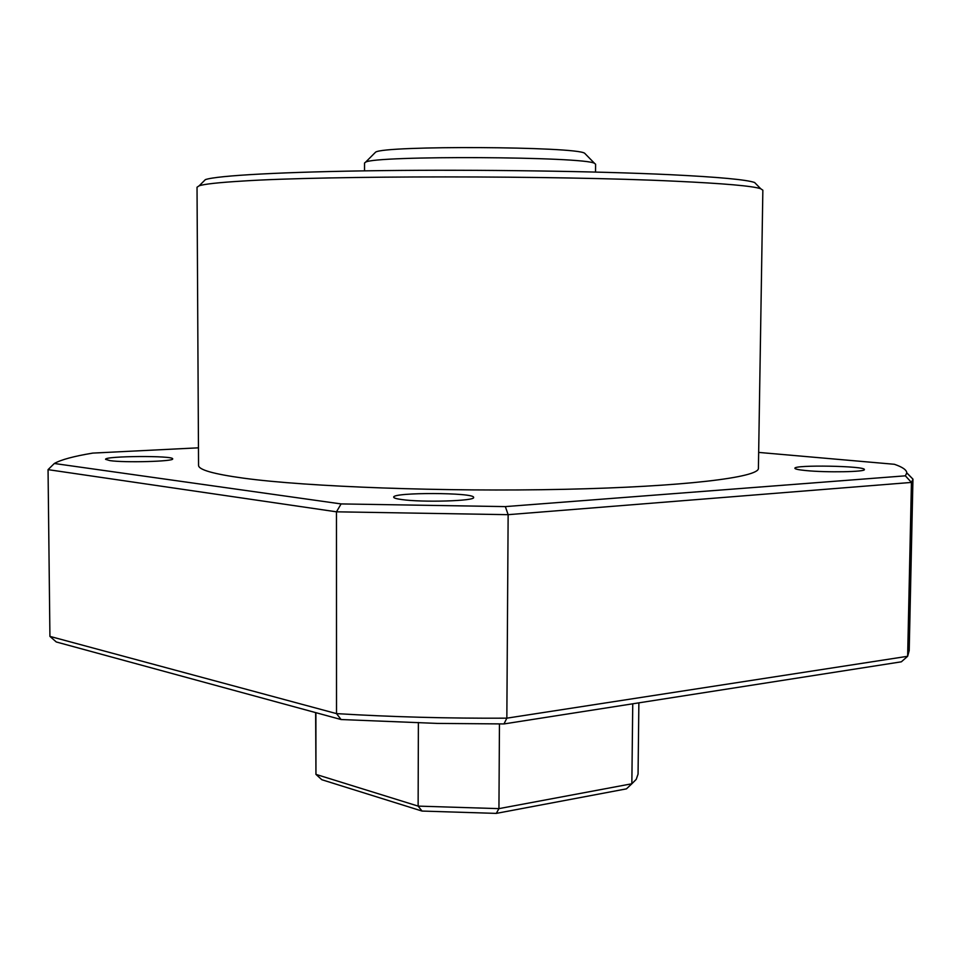 <?xml version="1.0" encoding="UTF-8"?>
<svg xmlns="http://www.w3.org/2000/svg" width="961" height="961" viewBox="0 0 961 961"><rect width="100%" height="100%" fill="white"/><g stroke="black" fill="none" stroke-linecap="round" stroke-linejoin="round"><path stroke-width="1.44" d="M341.095 719.537L336.518 713.615L336.47 511.817L341.095 503.924L54.321 463.49L48.05 469.641L49.924 636.386L56.291 641.972L341.095 719.537L437.507 723.417L503.972 723.933L901.346 661.817L907.64 656.291L909.202 650.597L912.95 479.131L906.788 472.968M503.972 723.933L506.843 718.167L907.64 656.291L911.436 482.422L912.95 479.371M49.924 636.386L336.518 713.615C391.535 716.966 448.306 718.48 506.843 718.167L508.141 514.676L911.436 482.422L905.37 475.827L505.33 506.603L341.095 503.924M48.05 469.641L336.47 511.817L508.141 514.676L505.33 506.603M756.583 184.536L754.601 182.506C746.601 179.671 718.54 177.064 670.394 174.698C596.625 171.178 479.095 169.472 381.277 170.626C283.327 171.791 216.862 175.527 205.366 179.635L203.36 181.641M54.321 463.49C60.987 459.718 73.793 456.259 92.724 453.099L198.459 447.826M758.661 452.415L894.379 464.283C902.463 467.046 906.595 469.905 906.788 472.848L905.37 475.827M805.967 470.566C826.388 472.644 865.789 471.935 864.371 469.557C865.789 465.929 793.438 464.631 794.903 468.295C795.047 469.1 798.735 469.869 805.967 470.566M401.65 499.54C422.384 502.603 475.635 501.005 473.605 497.438C475.251 492.44 392.124 492.164 393.698 497.185C393.758 498.038 396.412 498.819 401.65 499.54M109.878 460.607C124.81 462.866 174.542 461.448 172.668 458.877C174.121 455.466 104.22 455.922 105.566 459.334L109.878 460.607M674.934 181.197C556.371 175.479 325.731 175.539 242.316 181.076C218.688 182.506 204.321 184.068 199.191 185.785L197.029 187.227L198.555 465.352C198.483 469.761 213.438 474.025 243.445 478.158C306.823 486.819 444.967 491.924 564.131 489.317C683.547 486.734 759.478 477.437 758.409 468.283L762.854 190.194L760.704 188.728C752.727 186.002 724.138 183.491 674.934 181.197M585.597 154.216L584.636 153.231C575.843 146.42 384.496 145.411 375.619 152.138L374.646 153.111M595.532 172.067L595.604 164.211L594.595 163.394C585.657 156.487 374.574 155.382 365.564 162.193L364.543 162.998L364.531 170.854M315.64 712.606L315.953 774.386L321.815 779.719L422.047 811.06L496.284 813.39L626.44 788.861L629.095 786.374M315.893 712.666L315.953 774.386L418.131 806.111L422.047 811.06M418.383 722.492L418.131 806.111L498.939 808.633L496.284 813.39M499.456 723.957L498.939 808.633L631.845 783.78L626.44 788.861M632.746 703.8L631.845 783.78L636.242 779.347L638.056 774.11L638.873 702.839M906.788 472.848L912.95 479.131M205.366 179.635L199.191 185.785M754.601 182.506L760.704 188.728M375.619 152.138L365.564 162.193M584.636 153.231L594.595 163.394"/></g></svg>
